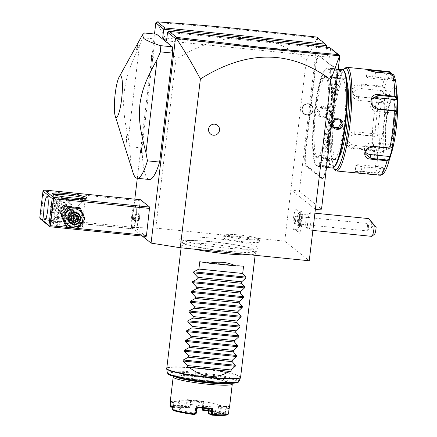 <?xml version="1.0" encoding="UTF-8"?>
<svg xmlns="http://www.w3.org/2000/svg" width="437" height="437" viewBox="0 0 437 437"><rect width="100%" height="100%" fill="white"/><g stroke="black" fill="none" stroke-linecap="round" stroke-linejoin="round"><path stroke-width="0.33" stroke-dasharray="2.19 1.64" d="M142.304 236.078L131.439 227.377L155.774 228.13L284.744 241.158L309.238 260.769M257.53 246.976A39.15 4.146 -173.2 0 1 257.934 247.435A39.15 4.146 -173.2 0 1 223.269 247.741A39.15 4.146 -173.2 0 1 180.716 239.219A39.15 4.146 -173.2 0 1 180.377 238.187A39.15 4.146 -173.2 0 1 217.702 238.76A39.15 4.146 -173.2 0 1 257.53 246.976M259.693 241.399A18.796 1.988 6.8 0 0 240.487 237.444A18.796 1.988 6.8 0 0 222.641 237.193A18.796 1.988 6.8 0 0 222.815 237.673A18.796 1.988 6.8 0 0 243.163 241.754A18.796 1.988 6.8 0 0 259.895 241.634A18.796 1.988 6.8 0 0 259.693 241.399M326.761 45.661L317.573 38.309L299.323 191.379L321.517 209.154M326.576 47.218L325.74 54.232L166.847 38.188M339.773 56.083L330.585 48.726L329.564 57.296L325.74 54.232M335.867 83.467L335.458 83.478L331.514 116.57A25.548 4.266 95.8 0 0 331 121.579L330.143 128.778L330.558 128.718A26.045 4.348 -84.2 0 0 329.886 133.651L325.936 166.743A13.148 2.196 95.8 0 1 322.976 178.045A13.148 2.196 95.8 0 1 322.364 178.099L321.594 177.482A26.045 4.348 -84.2 0 0 320.753 177.346L319.644 176.455A26.045 4.348 -84.2 0 0 318.923 175.341L309.729 167.983A26.045 4.348 -84.2 0 0 308.888 167.846L307.779 166.956A26.045 4.348 -84.2 0 0 307.058 165.842L306.288 165.224A13.148 2.196 95.8 0 1 305.807 150.623L309.751 117.531A26.045 4.348 -84.2 0 0 310.27 112.478L311.117 105.372A26.045 4.348 -84.2 0 0 311.794 100.439L315.738 67.347A13.148 2.196 95.8 0 1 319.316 55.991L320.081 56.608A26.045 4.348 -84.2 0 0 320.922 56.744L322.031 57.635A26.045 4.348 -84.2 0 0 322.511 58.498A26.045 4.348 -84.2 0 0 322.752 58.749L331.945 66.107A26.045 4.348 -84.2 0 0 332.786 66.244L333.895 67.134A26.045 4.348 -84.2 0 0 334.371 67.997A26.045 4.348 -84.2 0 0 334.616 68.248L335.387 68.866A13.148 2.196 95.8 0 1 335.512 68.991A13.148 2.196 95.8 0 1 335.867 83.467L331.923 116.559A26.045 4.348 -84.2 0 0 331.404 121.612L330.558 128.718M335.458 83.478A13.645 2.278 -84.2 0 0 335.086 68.456A13.645 2.278 -84.2 0 0 334.961 68.325L334.19 67.708A25.548 4.266 95.8 0 1 333.95 67.462A25.548 4.266 95.8 0 1 333.475 66.599L333.895 67.134M322.752 58.749L331.519 65.572A25.548 4.266 95.8 0 0 332.349 65.697L333.475 66.599M322.326 58.208A25.548 4.266 95.8 0 1 322.085 57.963A25.548 4.266 95.8 0 1 321.61 57.1L322.031 57.635M319.316 55.991L318.884 55.455L319.655 56.067A25.548 4.266 95.8 0 0 320.485 56.198L321.61 57.1M318.884 55.455A13.645 2.278 -84.2 0 0 315.175 67.238L311.226 100.33A25.548 4.266 95.8 0 1 310.56 105.213L311.117 105.372M305.807 150.623L305.244 150.508L309.188 117.422A25.548 4.266 95.8 0 0 309.702 112.413L310.56 105.213M305.244 150.508A13.645 2.278 -84.2 0 0 305.742 165.667L306.512 166.284A25.548 4.266 95.8 0 1 307.227 167.393L307.779 166.956M318.923 175.341L318.376 175.783L309.183 168.42A25.548 4.266 95.8 0 0 308.353 168.294L307.227 167.393M318.376 175.783A25.548 4.266 95.8 0 1 319.092 176.892L319.644 176.455M322.364 178.099L321.818 178.536L321.048 177.919A25.548 4.266 95.8 0 0 320.217 177.793L319.092 176.892M321.818 178.536A13.645 2.278 -84.2 0 0 322.457 178.482A13.645 2.278 -84.2 0 0 325.527 166.754L329.471 133.662A25.548 4.266 95.8 0 1 330.143 128.778M155.774 228.13L175.898 59.366C222.75 29.934 266.226 30.213 306.321 60.208L290.873 189.724L299.323 191.379M306.321 60.208L317.284 37.953L317.573 38.309M315.367 209.339L290.873 189.724L284.744 241.158M296.1 224.793A8.68 1.448 -84.2 0 0 296.647 230.55A8.68 1.448 -84.2 0 0 299.192 222.209A8.68 1.448 -84.2 0 0 298.367 213.524A8.68 1.448 -84.2 0 0 296.985 217.397L299.203 216.091A11.111 1.857 95.8 0 1 300.924 211.371A11.111 1.857 95.8 0 1 301.251 211.246A11.111 1.857 95.8 0 1 301.983 222.488A11.111 1.857 95.8 0 1 299.017 233.358A11.111 1.857 95.8 0 1 298.722 233.167A11.111 1.857 95.8 0 1 298.012 226.066L296.1 224.793A10.472 1.748 95.8 0 1 294.09 230.294A10.472 1.748 95.8 0 1 293.418 218.593A10.472 1.748 95.8 0 1 296.193 209.498A10.472 1.748 95.8 0 1 296.985 217.397M156.211 22.5L156.555 22.604C163.105 33.469 169.556 45.727 175.898 59.366M131.439 227.377L134.804 199.146M137.294 178.285L154.496 34.004M40.838 219.401L136.956 229.108L146.138 236.466M40.209 218.653L40.794 218.025L44.006 191.084L140.124 200.791L140.457 199.72M140.124 200.791L136.956 229.108M156.593 34.217A79.376 13.247 -84.2 0 0 155.015 38.991L142.02 147.974A79.376 13.247 -84.2 0 0 149.345 179.503M317.284 37.953L316.623 37.058M317.278 37.948L235.144 29.126C208.067 26.537 181.874 24.368 156.555 22.604M166.535 40.832L329.564 57.296M329.711 47.535L330.585 48.726L167.557 32.262M49.081 223.449A17.365 1.841 6.8 0 0 68.265 227.256A17.365 1.841 6.8 0 0 83.281 227.016A17.365 1.841 6.8 0 0 83.15 226.89A17.365 1.841 6.8 0 0 65.801 223.28A17.365 1.841 6.8 0 0 48.993 222.93A17.365 1.841 6.8 0 0 49.081 223.449M40.794 218.025L136.912 227.732M71.843 210.006A9.226 9.04 -51.3 0 1 61.704 218.2A9.226 9.04 -51.3 0 1 53.74 208.176A9.226 9.04 -51.3 0 1 63.878 199.982A9.226 9.04 -51.3 0 1 71.843 210.006M44.006 191.084L43.569 190.483M63.31 215.84A9.226 9.04 128.7 0 0 71.275 225.858A9.226 9.04 128.7 0 0 81.408 217.664A9.226 9.04 128.7 0 0 73.443 207.646A9.226 9.04 128.7 0 0 63.31 215.84M50.665 220.51C50.812 222.007 58.711 215.993 58.886 210.836C59.907 205.947 53.795 197.032 53.44 197.24L50.506 219.887L50.916 220.603L44.782 219.986M82.08 225.541A16.125 1.71 6.8 0 0 65.965 222.187A16.125 1.71 6.8 0 0 50.364 221.865A16.125 1.71 6.8 0 0 50.25 222.034A16.125 1.71 6.8 0 0 50.446 222.346A16.125 1.71 6.8 0 0 67.407 225.792A16.125 1.71 6.8 0 0 82.271 225.853A16.125 1.71 6.8 0 0 82.2 225.661A16.125 1.71 6.8 0 0 82.08 225.541M82.298 223.706C81.943 223.913 75.825 214.999 76.846 210.11C77.021 204.953 84.92 198.939 85.073 200.436L82.298 223.706M134.749 205.385A11.783 1.967 -84.2 0 0 131.679 216.282A11.783 1.967 -84.2 0 0 132.182 228.742A11.783 1.967 95.8 0 0 132.384 228.83A11.783 1.967 95.8 0 0 132.733 228.693A11.783 1.967 95.8 0 0 135.525 217.304A11.783 1.967 95.8 0 0 135.066 205.587A11.783 1.967 95.8 0 0 134.957 205.472A11.783 1.967 -84.2 0 0 134.749 205.385L85.073 200.436M85.024 198.425A16.125 1.71 -173.2 0 1 85.291 198.6A16.125 1.71 -173.2 0 1 85.483 198.911A16.125 1.71 -173.2 0 1 85.373 199.081A16.125 1.71 -173.2 0 1 69.767 198.759A16.125 1.71 -173.2 0 1 53.658 195.405A16.125 1.71 -173.2 0 1 53.532 195.284A16.125 1.71 -173.2 0 1 53.461 195.093A16.125 1.71 -173.2 0 1 54.024 194.727M60.109 210.519L63.223 206.188L68.38 206.892L70.33 211.552L67.008 215.72L61.868 215.026L60.109 210.519M75.038 215.321L73.279 210.82L68.139 210.121L64.818 214.288L66.768 218.948L71.925 219.658L75.038 215.321M135.53 206.204A11.111 1.857 -84.2 0 0 135.339 206.117A11.111 1.857 -84.2 0 0 132.444 216.391A11.111 1.857 -84.2 0 0 132.914 228.147A11.111 1.857 -84.2 0 0 133.105 228.229A11.111 1.857 -84.2 0 0 133.438 228.103A11.111 1.857 -84.2 0 0 136.071 217.358A11.111 1.857 -84.2 0 0 135.639 206.308A11.111 1.857 -84.2 0 0 135.53 206.204M132.864 228.141A11.111 1.857 95.8 0 1 132.395 216.386A11.111 1.857 95.8 0 1 135.29 206.111A11.111 1.857 95.8 0 1 135.481 206.198A11.111 1.857 -84.2 0 1 135.956 217.948A11.111 1.857 -84.2 0 1 133.061 228.223A11.111 1.857 -84.2 0 1 132.864 228.141M134.727 217.61L134.815 214.327L134.263 213.884L133.624 216.725L133.536 220.008L134.088 220.45L134.727 217.61L139.594 218.101L139.682 214.818L139.13 214.376L138.491 217.216L138.403 220.499L138.955 220.942L139.594 218.101M134.815 214.327L139.682 214.818M134.263 213.884L139.13 214.376M134.088 220.45L138.955 220.942M133.536 220.008L138.403 220.499M133.624 216.725L138.491 217.216M64.993 214.43A5.211 5.107 128.7 0 0 72.023 219.702A5.211 5.107 128.7 0 0 73.356 210.88A5.211 5.107 128.7 0 0 64.993 214.43M74.929 215.403A4.96 4.862 -51.3 0 1 69.478 219.811A4.96 4.862 -51.3 0 1 65.195 214.42A4.96 4.862 -51.3 0 1 70.647 210.017A4.96 4.862 -51.3 0 1 74.929 215.403M59.94 210.383A5.211 5.107 128.7 0 0 66.976 215.654A5.211 5.107 128.7 0 0 68.303 206.832A5.211 5.107 128.7 0 0 59.94 210.383M60.219 210.437A4.96 4.862 128.7 0 0 64.501 215.829A4.96 4.862 128.7 0 0 69.953 211.421A4.96 4.862 128.7 0 0 65.67 206.029A4.96 4.862 128.7 0 0 60.219 210.437M65.708 226.093L76.95 227.229L83.735 217.997L79.288 207.635M83.735 217.997L84.991 219.003M76.95 227.229L78.201 228.229M70.013 222.821A6.2 6.08 128.7 0 0 79.971 218.593A6.2 6.08 128.7 0 0 77.764 213.136M71.242 219.958L70.291 219.259L70.723 215.638L74.055 214.146L77.89 217.02M73.755 215.457L74.055 214.146L74.989 214.895M71.226 220.008L70.291 219.259L71.406 218.604M71.728 216.37L70.723 215.638L71.668 216.397M51.413 207.843L58.203 198.617L69.439 199.753L73.891 210.115L67.101 219.347L55.865 218.21L51.413 207.843L50.162 206.843L56.947 197.611L68.188 198.748L72.64 209.11L65.85 218.342L54.614 217.205L50.162 206.843M67.101 219.347L65.85 218.342M73.891 210.115L72.64 209.11M69.439 199.753L68.188 198.748M58.203 198.617L56.947 197.611M55.865 218.21L54.614 217.205M70.308 208.777A9.226 9.04 -51.3 0 1 60.175 216.976A9.226 9.04 -51.3 0 1 52.211 206.952A9.226 9.04 -51.3 0 1 62.349 198.759A9.226 9.04 -51.3 0 1 70.308 208.777M67.342 208.482A6.2 6.08 -51.3 0 1 57.384 212.704A6.2 6.08 -51.3 0 1 58.968 202.205A6.2 6.08 -51.3 0 1 67.342 208.482M54.505 206.717A6.2 6.08 -51.3 0 1 64.468 202.489A6.2 6.08 -51.3 0 1 66.675 207.941A6.2 6.08 128.7 0 1 56.717 212.169A6.2 6.08 128.7 0 1 54.505 206.717M55.018 206.701A5.583 5.473 128.7 0 0 59.836 212.764A5.583 5.473 128.7 0 0 65.971 207.804A5.583 5.473 -51.3 0 0 61.153 201.741A5.583 5.473 -51.3 0 0 55.018 206.701M59.978 211.595L56.499 209.044L57.263 208.826L57.695 205.204L61.027 203.713L63.922 205.838L63.491 209.454L60.164 210.951L57.263 208.826L58.197 209.574L61.737 208.247L61.961 204.461L58.629 205.953L57.018 204.702L61.011 202.91L61.027 203.713L64.856 206.586L63.922 205.838L63.485 209.449L63.971 209.804L59.978 211.595L60.164 210.951L57.263 208.826M63.485 209.449L60.142 210.951L61.098 211.699L61.737 208.247L58.629 205.953L58.197 209.574L61.098 211.699L64.425 210.202L61.737 208.247L64.856 206.586L64.425 210.202L63.491 209.454M61.011 202.91L64.49 205.456L63.922 205.838M142.02 147.974L129.855 146.745L128.358 138.627L139.474 45.388L142.85 37.762L155.015 38.991M132.935 172.407A79.376 13.247 95.8 0 1 129.855 146.745M144.428 32.988A79.376 13.247 -84.2 0 0 142.85 37.762M139.474 45.388C129.035 68.298 126.211 77.972 124.239 91.704C122.934 105.464 123.442 115.237 128.358 138.627M138.179 44.29A66.074 11.029 -84.2 0 0 136.546 49.485L138.201 45.459A8.68 1.448 95.8 0 1 138.36 44.956L138.31 44.164L138.076 44.361A7.691 1.284 95.8 0 1 138.179 44.29M138.36 44.956L138.201 45.459M126.277 135.628A66.074 11.029 -84.2 0 0 126.495 142.304L126.932 140.769L126.277 135.628A7.691 1.284 -84.2 0 0 126.495 142.304M136.546 49.485A7.691 1.284 95.8 0 1 138.076 44.361M126.91 140.119A8.68 1.448 -84.2 0 0 126.932 140.769M299.727 226.59A6.2 1.032 -84.2 0 1 299.394 219.658A6.2 1.032 95.8 0 1 300.973 214.25A6.2 1.032 95.8 0 1 301.213 214.48A6.2 1.032 95.8 0 1 301.306 221.188A6.2 1.032 -84.2 0 1 300.006 226.415A6.2 1.032 -84.2 0 1 299.727 226.59L306.288 227.256A6.2 1.032 -84.2 0 0 307.867 221.849A6.2 1.032 95.8 0 0 307.533 214.917L300.973 214.25M299.203 216.091L299.247 216.129A9.182 1.535 95.8 0 1 298.886 221.264A9.182 1.535 95.8 0 1 298.067 226.033L298.012 226.066M299.247 216.129A11.111 1.857 95.8 0 1 301.301 211.251A11.111 1.857 95.8 0 1 302.033 222.493A11.111 1.857 95.8 0 1 299.066 233.363A11.111 1.857 95.8 0 1 298.067 226.033M300.738 222.75L300.093 225.59L299.542 225.148L299.635 221.865L300.274 219.024L300.825 219.467L300.738 222.75L298.302 222.504L297.663 225.345L297.111 224.902L297.198 221.619L297.843 218.779L298.395 219.221L298.302 222.504M299.542 225.148L297.111 224.902M300.093 225.59L297.663 225.345M300.825 219.467L298.395 219.221M300.274 219.024L297.843 218.779M299.635 221.865L297.198 221.619M306.124 227.147L308.238 229.818A8.68 1.448 -84.2 0 1 308.003 220.259A8.68 1.448 95.8 0 1 309.959 212.792L307.348 214.988A6.2 1.032 95.8 0 0 305.955 220.319A6.2 1.032 -84.2 0 0 306.124 227.147A6.2 1.032 -84.2 0 0 306.288 227.256M309.959 212.792A8.68 1.448 95.8 0 1 310.215 212.693A8.68 1.448 95.8 0 1 310.685 222.406A8.68 1.448 -84.2 0 1 308.473 229.966A8.68 1.448 -84.2 0 1 308.238 229.818M374.602 234.063A6.2 1.032 95.8 0 1 374.252 225.989L371.838 223.078A8.68 1.448 -84.2 0 0 371.27 226.65A8.68 1.448 -84.2 0 0 371.74 236.357M374.252 225.989L376.126 227.491M371.838 223.078L368.664 218.598M370.27 220.548L374.11 225.339L370.27 220.548M368.467 225.306L368.315 230.015L367.681 229.365L367.566 224.585L366.73 223.411L368.467 225.306A3.72 0.623 95.8 0 1 368.315 227.688A3.72 0.623 -84.2 0 1 367.561 230.796A3.72 0.623 -84.2 0 1 367.37 230.933L294.658 223.586A3.72 0.623 -84.2 0 0 295.609 220.346A3.72 0.623 -84.2 0 0 295.407 216.184A3.72 0.623 -84.2 0 0 294.462 219.423A3.72 0.623 -84.2 0 0 294.658 223.586M370.21 220.521L366.73 223.411M367.681 229.365L368.315 230.015M367.37 230.933A3.72 0.623 -84.2 0 1 367.167 226.77A3.72 0.623 95.8 0 1 367.566 224.585M331 121.579L331.404 121.612M332.349 65.697L332.786 66.244M320.485 56.198L320.922 56.744M309.702 112.413L310.27 112.478M308.353 168.294L308.888 167.846M320.217 177.793L320.753 177.346M325.658 76.633A40.931 6.828 95.8 0 1 327.4 119.918A40.931 6.828 95.8 0 1 316.727 157.768A40.931 6.828 95.8 0 1 316.017 157.457A40.931 6.828 95.8 0 1 314.274 114.172A40.931 6.828 95.8 0 1 324.948 76.322A40.931 6.828 95.8 0 1 325.658 76.633M317.235 157.577A40.931 6.828 95.8 0 1 315.487 114.292A40.931 6.828 95.8 0 1 326.166 76.448A40.931 6.828 95.8 0 1 326.871 76.754A40.931 6.828 95.8 0 1 328.619 120.044A40.931 6.828 95.8 0 1 317.939 157.888A40.931 6.828 95.8 0 1 317.235 157.577M327.81 68.92A48.868 8.156 95.8 0 1 329.591 123.207A48.868 8.156 95.8 0 1 316.301 165.415A48.868 8.156 95.8 0 1 315.842 164.946A48.868 8.156 95.8 0 1 313.941 116.346A48.868 8.156 95.8 0 1 325.521 69.112A48.868 8.156 95.8 0 1 327.81 68.92M328.624 68.259A49.61 8.281 95.8 0 1 330.743 120.727A49.61 8.281 95.8 0 1 317.797 166.601A49.61 8.281 95.8 0 1 316.945 166.224A49.61 8.281 95.8 0 1 316.475 165.749A49.61 8.281 95.8 0 1 314.547 116.411A49.61 8.281 95.8 0 1 326.302 68.456A49.61 8.281 95.8 0 1 327.766 67.882A49.61 8.281 95.8 0 1 328.624 68.259M319.256 165.863L318.77 166.41L323.609 167.185L329.476 167.491C328.728 166.311 317.399 165.17 318.77 166.41L319.31 165.967C319.993 166.399 330.41 167.447 329.045 166.95C328.444 165.874 318.027 164.82 319.31 165.967L320.277 157.888C319.026 156.741 329.361 157.784 330.011 158.871L320.277 157.888M338.107 70.067L330.448 68.44L336.315 68.746M332.158 168.048A49.61 8.281 95.8 0 1 331.301 167.677A49.61 8.281 95.8 0 1 329.181 115.204A49.61 8.281 95.8 0 1 342.127 69.33M330.072 158.959L329.045 166.95L329.476 167.491M316.956 111.298C315.88 118.356 327.182 119.465 327.663 112.38C328.837 105.404 317.541 104.29 316.956 111.298L317.519 111.408L319.316 115.8L324.249 116.455L327.253 112.391L325.521 108.054L320.578 107.404L317.519 111.408M334.403 166.819A48.868 8.156 95.8 0 1 332.12 167.016A48.868 8.156 95.8 0 1 330.334 112.73A48.868 8.156 95.8 0 1 343.624 70.515A48.868 8.156 95.8 0 1 344.083 70.985M342.69 78.354A40.931 6.828 95.8 0 1 344.438 121.639A40.931 6.828 95.8 0 1 333.759 159.489A40.931 6.828 95.8 0 1 333.054 159.177A40.931 6.828 95.8 0 1 331.306 115.887A40.931 6.828 95.8 0 1 341.985 78.043A40.931 6.828 95.8 0 1 342.69 78.354M339.019 157.517A40.931 6.828 95.8 0 1 336.435 159.756A40.931 6.828 95.8 0 1 335.731 159.445A40.931 6.828 95.8 0 1 333.983 116.16A40.931 6.828 95.8 0 1 344.662 78.316A40.931 6.828 95.8 0 1 345.367 78.622A40.931 6.828 95.8 0 1 346.743 81.025M333.409 167.644A50.85 8.489 95.8 0 1 332.104 118.181A50.85 8.489 95.8 0 1 343.274 69.98M380.49 175.275L382.386 173.702L384.26 168.928L381.807 166.961L379.933 171.736L377.355 173.32L361.235 171.692C356.576 171.473 354.369 171.746 354.609 172.506L357.723 173.123M363.71 173.675L363.677 173.118L379.797 174.745L381.851 173.467L383.675 168.813L364.42 166.868A7.44 0.787 6.8 0 1 355.882 165.066A7.44 0.787 6.8 0 1 362.126 165.028L361.383 171.277C357.007 171.085 354.931 171.353 355.155 172.069L363.677 173.118L364.42 166.868M388.22 163.465A50.25 8.385 -84.2 0 1 382.386 173.702L381.851 173.467M392.136 147.22L391.563 147.504L392.459 144.723L373.203 142.779A7.44 5.921 -7.1 0 0 364.485 149.601L364.999 153.742M390.973 148.067L391.563 147.504M396.354 111.834L395.72 111.102M391.596 73.624L392.317 78.791L394.775 80.758L393.852 74.989M396.141 85.035A50.25 8.385 -84.2 0 0 394.07 75.721L393.508 75.732L391.803 74.072L375.683 72.444C371.221 71.744 368.429 70.991 367.304 70.182L367.468 69.969M383.528 103.35L386.379 90.721L384.718 87.608L382.238 86.215L361.252 84.095C351.293 82.222 348.196 95.84 358.384 96.812L379.371 98.931L381.867 100.237L383.118 102.892L358.996 100.455A7.44 5.921 172.9 0 1 352.943 95.468L352.424 91.328L358.52 96.653L379.507 98.773L381.61 99.898L383.118 102.892M335.141 170.091A52.09 8.691 95.8 0 1 333.114 118.285A52.09 8.691 95.8 0 1 345.459 67.932M355.068 171.905L354.636 172.167L354.609 172.506L355.155 172.069L355.882 165.066M381.807 166.961L381.381 166.972L379.556 171.626L379.933 171.736A50.25 8.385 -84.2 0 1 377.251 150.208L379.496 148.422L379.895 133.826L377.65 135.617L374.941 136.044L353.954 133.924C343.848 132.64 343.362 148.378 353.56 148.624L374.547 150.743L377.251 150.208L376.82 149.64L379.01 147.897L354.882 145.461A7.44 6.713 26.5 0 1 348.409 135.317L347.087 137.972L347.59 144.418L353.664 147.908L374.651 150.028L376.82 149.64M381.867 100.237A50.25 8.385 -84.2 0 0 377.65 135.617L375.022 136.382L354.036 134.263L347.087 137.972M379.556 171.626L377.502 172.905L361.383 171.277L361.235 171.692M384.26 168.928L383.675 168.813M391.437 153.163A37.205 6.211 95.8 0 1 386.051 160.811A37.205 6.211 95.8 0 1 384.691 119.476A37.205 6.211 95.8 0 1 394.813 87.334A37.205 6.211 95.8 0 1 397.233 95.769M365.223 151.623A7.44 5.921 -7.1 0 1 364.485 149.601M393.054 144.363L392.459 144.723M396.687 113.888L396.195 113.363L395.873 111.364M396.195 113.363L376.94 111.419A7.44 6.713 -153.5 0 1 370.461 101.28A7.44 6.713 -153.5 0 1 371.297 100.024M394.775 80.758L394.19 80.643L393.508 75.732M394.19 80.643L374.935 78.698A7.44 0.787 -173.2 0 1 366.397 76.896A7.44 0.787 -173.2 0 1 372.641 76.857L391.896 78.802L391.137 73.58M386.379 90.721L385.784 91.082L384.167 88.05L384.718 87.608A50.25 8.385 -84.2 0 1 391.618 73.755L391.208 73.891M392.317 78.791L391.896 78.802M384.167 88.05L382.173 86.963L361.186 84.844L354.8 86.368L352.424 91.328M385.784 91.082L361.661 88.645A7.44 5.921 172.9 0 0 352.943 95.468M379.895 133.826L377.191 135.994M379.376 134.246L355.254 131.81A7.44 6.713 26.5 0 0 348.409 135.317M379.496 148.422L379.01 147.897M381.381 166.972L362.126 165.028M386.002 120.907A25.177 4.201 95.8 0 1 392.415 98.97A25.177 4.201 95.8 0 1 392.814 99.128A25.177 4.201 95.8 0 1 392.852 99.161A25.177 4.201 95.8 0 1 393.77 127.129A25.177 4.201 95.8 0 1 387.777 148.99A25.177 4.201 95.8 0 1 387.357 149.066A25.177 4.201 95.8 0 1 386.92 148.875A25.177 4.201 95.8 0 1 386.002 120.907M373.591 118.93A31.874 5.32 95.8 0 1 382.211 91.36A31.874 5.32 95.8 0 1 383.424 126.806A31.874 5.32 95.8 0 1 375.836 154.485A31.874 5.32 95.8 0 1 373.591 118.93M340.57 69.936L340.614 69.964C341.898 71.111 331.486 70.062 330.88 68.98L338.172 69.483M340.674 69.915L341.155 69.734M329.913 77.065C330.563 78.147 340.898 79.19 339.647 78.048L329.913 77.065M340.669 70.067L339.647 78.048M318.781 112.418L321.856 108.409L326.783 109.064L328.515 113.401L325.51 117.471L320.578 116.81L318.781 112.418M339.937 119.683L339.347 119.126L334.414 118.465L331.41 122.529L333.141 126.867L333.819 127.32M254.531 249.937A36.489 3.862 6.8 0 0 253.782 249.467A36.489 3.862 6.8 0 0 219.194 242.486A36.489 3.862 6.8 0 0 183.939 241.137A36.489 3.862 6.8 0 0 182.535 241.896A36.489 3.862 6.8 0 0 182.945 242.71A36.489 3.862 6.8 0 0 221.849 250.565A36.489 3.862 6.8 0 0 254.968 250.532A36.489 3.862 6.8 0 0 254.531 249.937M194.503 249.183A37.205 3.938 -173.2 0 1 181.923 245.294A37.205 3.938 -173.2 0 1 181.475 244.573A37.205 3.938 -173.2 0 1 181.502 244.463A37.205 3.938 -173.2 0 1 216.299 244.764A37.205 3.938 -173.2 0 1 254.918 252.662A37.205 3.938 -173.2 0 1 255.366 253.269A37.205 3.938 -173.2 0 1 255.366 253.384A37.205 3.938 -173.2 0 1 249.827 254.771M243.567 266.133L199.769 261.708M199.693 375.11A21.828 2.311 -173.2 0 1 224.733 380.387A21.828 2.311 -173.2 0 1 206.428 380.501A21.828 2.311 -173.2 0 1 181.382 375.219A21.828 2.311 -173.2 0 1 199.693 375.11M230.031 383.342A28.525 3.021 6.8 0 0 231.086 382.315A28.525 3.021 6.8 0 0 230.867 382.102A28.525 3.021 6.8 0 0 202.364 376.17A28.525 3.021 6.8 0 0 174.756 375.596A28.525 3.021 6.8 0 0 174.904 376.448A28.525 3.021 6.8 0 0 175.543 376.847M231.086 382.315L232.167 383.67A29.765 3.152 6.8 0 0 231.938 383.446A29.765 3.152 6.8 0 0 202.194 377.262A29.765 3.152 6.8 0 0 173.391 376.661L174.756 375.596M229.491 407.535A29.765 3.152 6.8 0 0 229.135 406.962A29.765 3.152 6.8 0 0 226.661 405.804L226.18 406.596A29.022 3.075 -173.2 0 1 228.507 408.453L229.245 407.874L228.502 408.453L227.781 413.943L228.032 414.374M171.157 401.652A29.022 3.075 -173.2 0 1 171.189 401.04L170.621 400.145A29.765 3.152 6.8 0 0 170.381 400.489M170.621 400.145L170.545 400.887M201.921 409.393L202.675 408.721L202.894 402.029L203.746 401.313A29.765 3.152 6.8 0 0 187.309 399.653L186.08 405.744A29.765 3.152 6.8 0 0 169.971 406.219M203.746 401.313L203.527 408.748A29.765 3.152 6.8 0 1 225.497 413.052L226.661 405.804M173.205 402.215L173.511 402.898A29.022 3.075 -173.2 0 1 173.161 402.767M172.773 410.021L173.511 402.898L180.033 403.356L179.52 410.059L179.973 410.48L180.476 410.201A21.085 2.234 6.8 0 0 195.579 413.167L197.076 405.902L197.557 406.792A21.828 2.311 -173.2 0 0 208.64 407.912L208.602 408.726M195.579 413.167L195.814 413.588L194.552 414.631M195.814 413.588L196.197 413.326M197.404 407.541L197.562 406.776M202.631 410.228L203.391 409.556A29.022 3.075 -173.2 0 1 224.716 413.735L218.178 413.276L217.642 412.512L218.795 405.257L220.619 406.099L219.866 412.932A21.085 2.234 -173.2 0 1 208.76 413.26L209.023 407.109A21.085 2.234 -173.2 0 1 197.076 405.902M179.252 401.92L179.192 401.259L179.252 401.92L181.071 402.761L180.476 410.201M179.312 401.434A21.085 2.234 6.8 0 0 201.495 405.94A21.085 2.234 6.8 0 0 220.931 406.017A21.085 2.234 6.8 0 0 220.674 405.607A21.085 2.234 6.8 0 0 198.491 401.1A21.085 2.234 6.8 0 0 179.055 401.024A21.085 2.234 6.8 0 0 179.312 401.434M171.129 401.625L171.195 401.04L178.291 401.958L179.192 401.259L178.542 407.333A21.085 2.234 -173.2 0 1 189.647 407.005L190.843 400.915A21.085 2.234 -173.2 0 1 202.795 402.122L202.588 408.147M217.642 412.512A21.085 2.234 6.8 0 0 208.536 410.469M218.795 405.257L219.647 406.12L218.598 412.665L218.063 412.932M219.866 412.932L220.259 413.331L220.669 413.025L221.401 407.53C221.794 407.164 221.215 406.7 219.658 406.137L219.647 406.12M228.502 408.453L221.401 407.53L220.778 406.257M221.39 407.519L220.674 406.765M227.622 414.686L220.51 413.768L220.259 413.331M220.51 413.768A21.828 2.311 -173.2 0 1 209.012 414.107M208.558 413.675L208.76 413.26M209.023 407.109L208.64 407.896M208.64 407.912L211.541 408.956M196.803 407.464L197.557 406.792M227.781 413.943L220.669 413.025M219.658 406.137L226.18 406.596L225.137 413.123L218.598 412.665M225.497 413.052L225.252 413.468L225.137 413.123M203.391 409.556L203.085 409.119L203.527 408.748M225.252 413.468L224.716 413.735M202.675 408.721L203.085 409.119M201.965 408.082L202.134 402.69A21.828 2.311 -173.2 0 0 191.051 401.581L188.15 400.538L187.309 399.653M202.888 402.024A29.022 3.075 6.8 0 0 188.156 400.538L187.074 405.962L186.544 406.241L186.08 405.744M190.843 400.915L191.062 401.57L189.975 407.005L187.074 405.962M189.975 407.005L189.226 407.628L186.32 406.585L186.544 406.241M186.32 406.585A29.022 3.075 6.8 0 0 170.61 407.049M172.801 407.333L177.722 407.972L178.061 407.699L177.728 407.371L178.291 401.958C177.903 402.324 178.482 402.788 180.033 403.356L181.071 402.761M172.85 406.738L177.728 407.371M172.981 409.6L179.52 410.059M173.221 410.447L179.76 410.906L179.973 410.48M179.76 410.906A21.828 2.311 6.8 0 0 195.306 413.954M178.307 401.947L179.192 401.259M178.542 407.333L178.061 407.699M177.722 407.972A21.828 2.311 -173.2 0 1 189.226 407.628M189.762 407.35L189.647 407.005M218.178 413.276A21.828 2.311 6.8 0 0 208.509 411.124M258.578 238.81A17.365 1.841 -173.2 0 1 258.764 239.028A17.365 1.841 -173.2 0 1 243.311 239.137A17.365 1.841 -173.2 0 1 224.514 235.368A17.365 1.841 -173.2 0 1 224.35 234.92A17.365 1.841 -173.2 0 1 240.842 235.155A17.365 1.841 -173.2 0 1 258.578 238.81M235.499 28.35L235.144 29.126M64.49 205.456L63.971 209.804M56.499 209.044L57.018 204.702M331.923 116.559L331.514 116.57M335.387 68.866L334.961 68.325M334.616 68.248L334.19 67.708M331.945 66.107L331.519 65.572M320.081 56.608L319.655 56.067M315.738 67.347L315.175 67.238M311.794 100.439L311.226 100.33M309.751 117.531L309.188 117.422M306.288 165.224L305.742 165.667M307.058 165.842L306.512 166.284M309.729 167.983L309.183 168.42M321.594 177.482L321.048 177.919M325.936 166.743L325.527 166.754M329.886 133.651L329.471 133.662M379.829 175.303L379.797 174.745M391.945 73.662L391.803 74.072M375.825 72.034L374.935 78.698M366.878 69.641L367.304 70.182M389.476 71.679A52.09 8.691 -84.2 0 0 382.238 86.215L382.173 86.963M374.651 150.028L374.547 150.743A52.09 8.691 -84.2 0 0 377.355 173.32L377.502 172.905M379.507 98.773L379.371 98.931A52.09 8.691 -84.2 0 0 374.941 136.044L375.022 136.382M358.384 96.812L358.996 100.455M353.954 133.924L355.254 131.81M353.56 148.624L354.882 145.461M373.673 146.581L373.203 142.779M376.94 111.419L378.158 108.971M373.258 71.663L372.641 76.857M361.252 84.095L361.661 88.645M393.453 98.724A25.674 4.283 95.8 0 1 394.392 127.243A25.674 4.283 95.8 0 1 387.406 149.421A25.674 4.283 95.8 0 1 386.472 120.902A25.674 4.283 95.8 0 1 393.453 98.724M386.98 148.886A25.177 4.201 95.8 0 1 385.904 122.256A25.177 4.201 95.8 0 1 392.475 98.975A25.177 4.201 95.8 0 1 392.907 99.166A25.177 4.201 95.8 0 1 393.983 125.79A25.177 4.201 95.8 0 1 387.411 149.072A25.177 4.201 95.8 0 1 386.98 148.886M330.448 68.44L330.88 68.98M327.663 112.38L327.253 112.391M240.607 377.147A37.205 3.938 6.8 0 0 240.164 376.432A37.205 3.938 6.8 0 0 201.015 368.473A37.205 3.938 6.8 0 0 166.715 368.336M240.503 377.573A37.167 3.938 6.8 0 0 240.082 376.743A37.167 3.938 6.8 0 0 200.457 368.741A37.167 3.938 6.8 0 0 166.721 368.773M167.3 372.728A36.124 3.824 -173.2 0 1 200.086 372.695A36.124 3.824 -173.2 0 1 238.607 380.474A36.124 3.824 -173.2 0 1 239.012 381.283M168.797 374.345A34.927 3.698 -173.2 0 1 197.671 373.488A34.927 3.698 -173.2 0 1 237.324 381.266A34.927 3.698 -173.2 0 1 237.728 382.004M187.244 379.261A23.314 2.469 -173.2 0 1 180.716 375.94A23.314 2.469 -173.2 0 1 199.288 376.394C191.712 375.662 186.14 375.438 182.584 375.722L180.913 376.022L181.382 375.219M218.085 382.943A23.314 2.469 6.8 0 0 223.87 380.698A23.314 2.469 6.8 0 0 199.288 376.394C207.979 377.311 215.13 378.453 220.756 379.819C226.574 381.501 224.656 381.304 225.006 381.277L224.733 380.387M53.281 197.158L47.152 196.541M53.21 197.24L53.461 195.093M50.506 219.887L50.25 222.034M53.532 195.284L52.451 193.93M85.373 199.081L86.739 198.016M85.226 201.058L85.483 198.911M82.527 223.706L82.271 225.853M82.2 225.661L83.281 227.016M50.364 221.865L48.993 222.93M132.384 228.83L82.451 223.788M135.066 205.587L135.639 206.308M132.733 228.693L133.438 228.103M65.135 203.025L64.468 202.489M57.384 212.704L56.717 212.169M296.647 230.55L298.722 233.167M298.367 213.524L300.924 211.371M296.193 209.498L301.213 214.48M294.09 230.294L300.006 226.415M312.854 230.408L308.473 229.966M314.913 213.169L310.215 212.693M368.331 230.015L374.11 225.339M368.183 229.922L367.561 230.796M366.681 223.383L295.407 216.184M335.086 68.456L335.512 68.991M334.371 67.997L333.95 67.462M322.511 58.498L322.085 57.963M322.457 178.482L322.976 178.045M326.166 76.448L324.948 76.322M323.609 167.185L317.797 166.601M329.52 167.535L329.088 166.989M333.578 68.467L327.766 67.882M341.985 78.043L344.662 78.316M333.759 159.489L336.435 159.756M366.807 69.576L367.238 70.117M370.461 101.28L371.783 98.631M366.397 76.896L367.217 70.057M392.415 98.97L392.475 98.975C392.164 96.724 387.155 108.873 386.15 123.884C385.002 137.928 385.363 146.297 387.231 148.984L387.357 149.066M392.814 99.128L382.211 91.36M387.777 148.99L375.836 154.485M330.405 68.396L330.836 68.942M336.332 77.475L331.82 77.016M330.82 68.893L329.853 76.978M316.475 165.749L315.842 164.946M326.302 68.456L325.521 69.112M325.521 108.054L326.783 109.064M319.316 115.8L320.578 116.81M328.105 158.915L323.593 158.462M334.403 127.877L333.141 126.867M340.609 120.137L339.347 119.126M317.939 157.888L316.727 157.768M180.377 238.187C179.307 239.558 179.514 240.934 181 242.327C182.142 243.879 189.904 245.922 204.281 248.456C219.789 251.013 239.307 252.733 249.106 252.373C260.179 251.701 257.726 250.122 257.934 247.435M253.782 249.467C248.74 245.261 189.221 238.269 183.939 241.137M254.968 250.532L255.366 253.269M182.535 241.896L181.502 244.463M181.087 247.828L181.475 244.573M255.137 255.306L255.366 253.384M220.871 406.508L220.931 406.017M179.001 401.516L179.055 401.024M228.922 408.131L229.283 407.847M259.895 241.634L258.764 239.028M222.641 237.193L224.35 234.92"/><path stroke-width="0.66" d="M151.071 243.098L175.456 38.587L176.324 38.434C184.441 50.55 192.46 64.064 200.392 78.982C247.244 49.545 290.72 49.829 330.814 79.818L309.238 260.769L180.268 247.746L151.071 243.098L142.304 236.078M200.392 78.982L180.268 247.746M208.569 129.15A5.583 5.473 -51.3 0 1 214.704 124.19A5.583 5.473 -51.3 0 1 219.521 130.253A5.583 5.473 -51.3 0 1 213.387 135.213A5.583 5.473 -51.3 0 1 208.569 129.15M302.109 108.851A5.583 5.473 -51.3 0 1 308.238 103.891A5.583 5.473 -51.3 0 1 313.056 109.955A5.583 5.473 -51.3 0 1 306.927 114.915A5.583 5.473 -51.3 0 1 302.109 108.851M315.367 209.339L321.517 209.154L339.773 56.083L338.582 54.636L329.711 47.535L169.108 31.311L167.557 32.262L166.535 40.832L162.706 37.768L163.728 29.197L164.902 27.941L325.499 44.159L326.761 45.661L326.576 47.218M330.814 79.818L339.565 55.799M154.496 34.004L155.823 22.866L157.293 21.85L164.902 27.941M134.804 199.146L137.294 178.285M155.823 22.866L163.728 29.197L326.761 45.661M167.557 32.262L175.456 38.587M48.955 225.41L52.167 198.469L42.979 191.111L44.345 190.013L53.527 197.366L52.943 197.994L53.576 198.742L50.364 225.683L146.477 235.39L146.138 236.466L50.026 226.754L40.838 219.401L39.767 218.052L48.955 225.41L50.026 226.754M146.477 235.39L149.645 207.072L140.457 199.72L44.345 190.013M115.177 115.81L132.935 172.407A79.376 13.247 95.8 0 0 135.809 177.673A79.376 13.247 -84.2 0 0 137.174 178.274L149.345 179.503A79.376 13.247 -84.2 0 0 159.625 162.067L172.62 53.09A79.376 13.247 -84.2 0 0 172.353 46.835L156.593 34.217L144.428 32.988L142.451 34.894L119.082 77.13A20.861 3.48 -84.2 0 0 114.92 96.249A20.861 3.48 -84.2 0 0 115.177 115.81A20.861 3.48 -84.2 0 0 115.931 117.198A20.861 3.48 -84.2 0 0 121.606 99.177A20.861 3.48 -84.2 0 0 120.841 76A20.861 3.48 -84.2 0 0 119.082 77.13M325.499 44.159L316.623 37.058L235.499 28.35C208.558 25.778 182.491 23.609 157.293 21.85M166.847 38.188L162.706 37.768M175.909 38.276L176.717 37.402L258.923 47.103L338.582 54.636M169.108 31.311L176.717 37.402M176.324 38.434L258.939 48.174L339.56 55.794M53.527 197.366L149.645 207.072M52.587 194.055A17.365 1.841 -173.2 0 1 52.451 193.93A17.365 1.841 -173.2 0 1 67.467 193.689A17.365 1.841 -173.2 0 1 86.652 197.497A17.365 1.841 -173.2 0 1 86.739 198.016A17.365 1.841 -173.2 0 1 69.936 197.666A17.365 1.841 -173.2 0 1 52.587 194.055M53.576 198.742L149.689 208.449M50.364 225.683L49.583 226.158M42.979 191.111L39.767 218.052M44.579 219.893A11.783 1.967 95.8 0 1 44.077 207.433A11.783 1.967 95.8 0 1 47.152 196.541A11.783 1.967 95.8 0 1 47.354 196.628A11.783 1.967 95.8 0 1 47.857 209.088A11.783 1.967 95.8 0 1 44.782 219.986A11.783 1.967 95.8 0 1 44.579 219.893M52.167 198.469L52.943 197.994M54.024 194.727A16.125 1.71 -173.2 0 1 69.674 195.306A16.125 1.71 -173.2 0 1 85.024 198.425M80.539 208.64L79.288 207.635L68.046 206.499L61.262 215.731L65.708 226.093L66.965 227.098L78.201 228.229L84.991 219.003L80.539 208.64L69.297 207.504L62.513 216.73L66.965 227.098M61.262 215.731L62.513 216.73M68.046 206.499L69.297 207.504M64.84 217.063A9.226 9.04 128.7 0 0 72.804 227.087A9.226 9.04 128.7 0 0 82.937 218.893A9.226 9.04 128.7 0 0 74.978 208.87A9.226 9.04 128.7 0 0 64.84 217.063M78.436 213.677L77.764 213.136A6.2 6.08 128.7 0 0 67.806 217.364A6.2 6.08 128.7 0 0 70.013 222.821L70.685 223.356A6.2 6.08 -51.3 0 1 68.478 217.899A6.2 6.08 128.7 0 1 78.436 213.677A6.2 6.08 128.7 0 1 80.643 219.128A6.2 6.08 -51.3 0 1 70.685 223.356M80.129 219.145A5.583 5.473 -51.3 0 1 74 224.105A5.583 5.473 -51.3 0 1 69.183 218.036A5.583 5.473 128.7 0 1 75.311 213.081A5.583 5.473 128.7 0 1 80.129 219.145M78.136 221.138L78.655 216.796L75.175 214.245L71.176 216.042L70.657 220.385L74.137 222.936L78.136 221.138L77.458 220.636L77.89 217.02L74.989 214.895L71.657 216.386L71.226 220.008L74.126 222.133L77.458 220.636L73.416 217.599L73.755 215.457M78.655 216.796L77.89 217.02L74.989 214.895L71.668 216.397L71.236 220.024L70.657 220.385M74.137 222.936L74.126 222.133L73.192 221.384L73.416 217.599L76.95 216.266M71.176 216.042L71.657 216.386M75.175 214.245L74.989 214.895M76.945 216.326L76.519 219.887L73.192 221.384L71.242 219.958M71.406 218.604L73.416 217.599L71.728 216.37M172.353 46.835L160.188 45.606C151.797 42.799 146.335 40.406 143.795 38.44L142.451 34.894M172.62 53.09L160.45 51.861A79.376 13.247 -84.2 0 0 160.188 45.606M159.625 162.067L147.455 160.843L145.963 152.726L157.08 59.481L160.45 51.861M137.174 178.274A79.376 13.247 -84.2 0 0 147.455 160.843M145.963 152.726C139.512 128.107 138.671 118.066 139.911 104.257C141.949 90.574 145.106 81.167 157.08 59.481M139.955 153.081A66.074 11.029 -84.2 0 0 141.588 147.892L141.725 152.617L139.955 153.081A7.691 1.284 -84.2 0 0 141.588 147.892M151.863 61.748A66.074 11.029 -84.2 0 0 151.644 55.073L153.152 56.799A8.68 1.448 95.8 0 1 153.174 57.449L151.863 61.748A7.691 1.284 95.8 0 0 151.644 55.073M153.174 57.449L153.152 56.799M141.725 152.617A8.68 1.448 -84.2 0 0 141.883 152.109M312.854 230.408L371.74 236.357A8.68 1.448 -84.2 0 0 371.996 236.259A8.68 1.448 -84.2 0 0 373.946 228.791A8.68 1.448 -84.2 0 0 374.258 225.017L376.126 227.491A6.2 1.032 95.8 0 1 374.602 234.063L371.996 236.259M314.913 213.169L368.664 218.598L374.258 225.017M343.449 70.188A49.61 8.281 95.8 0 1 345.377 119.525A49.61 8.281 95.8 0 1 333.622 167.48L334.403 166.819A48.868 8.156 95.8 0 0 345.984 119.585A48.868 8.156 95.8 0 0 344.083 70.985L343.449 70.188A49.61 8.281 95.8 0 0 342.979 69.707A49.61 8.281 95.8 0 0 342.127 69.33L338.238 68.942L341.155 69.734L338.107 70.067M333.622 167.48A49.61 8.281 95.8 0 1 332.158 168.048L326.346 167.464M332.262 123.556C332.77 116.439 344.061 117.608 342.969 124.638C342.362 131.668 331.071 130.499 332.262 123.556L332.672 123.54L335.665 119.481L340.609 120.137L342.406 124.523L339.347 128.533L334.403 127.877L332.672 123.54M346.743 81.025A40.931 6.828 95.8 0 1 347.344 119.722A40.931 6.828 95.8 0 1 339.019 157.517M343.274 69.98A50.85 8.489 95.8 0 1 344.154 69.03A50.85 8.489 95.8 0 1 346.536 68.828A50.85 8.489 95.8 0 1 348.393 125.315A50.85 8.489 95.8 0 1 334.562 169.245A50.85 8.489 95.8 0 1 334.081 168.753A50.85 8.489 95.8 0 1 333.409 167.644M344.154 69.03L345.459 67.932A52.09 8.691 95.8 0 1 347 67.331A52.09 8.691 95.8 0 1 347.896 67.724A52.09 8.691 95.8 0 1 350.119 122.819A52.09 8.691 95.8 0 1 336.528 170.987A52.09 8.691 95.8 0 1 335.632 170.588A52.09 8.691 95.8 0 1 335.141 170.091L334.081 168.753M336.528 170.987L380.49 175.275C383.566 174.647 386.188 170.561 388.356 163.017A50.25 8.385 -84.2 0 0 389.285 159.844L387.062 160.767L370.942 159.139C360.88 158.986 363.934 145.368 373.815 146.422L389.935 148.05L391.437 147.875L392.136 147.22L393.054 144.363L389.285 159.844L388.897 159.314L387.127 160.018L371.008 158.385L364.999 153.742L367.348 148.575L373.673 146.581L389.793 148.209L391.437 147.875M395.873 111.364L394.278 110.599L378.158 108.971L372.253 105.159L371.783 98.631L378.529 95.326L394.649 96.954L396.244 97.719L396.752 97.243L397.08 99.292L396.687 113.888L396.354 111.834L394.36 110.932L378.24 109.305C368.364 108.573 368.73 92.824 378.639 94.611L394.758 96.238L396.752 97.243A50.25 8.385 -84.2 0 0 396.184 85.499C395.742 80.889 394.966 77.382 393.852 74.989L391.945 73.662L375.825 72.034C371.079 71.297 368.096 70.499 366.878 69.641L368.189 69.472L389.476 71.679L391.618 73.755M392.136 147.22A50.25 8.385 -84.2 0 0 396.354 111.834L395.72 111.102M367.304 70.182C367.031 69.871 369.057 70.013 373.384 70.608L389.504 72.236L391.208 73.891M396.141 85.035A50.25 8.385 -84.2 0 1 396.184 85.499L397.233 95.769A37.205 6.211 95.8 0 1 391.437 153.163L388.356 163.017A50.25 8.385 -84.2 0 1 388.22 163.465M390.203 156.992L389.793 156.528L388.897 159.314M389.793 156.528L370.538 154.583A7.44 5.921 -7.1 0 1 365.223 151.623M371.297 100.024A7.44 6.713 -153.5 0 1 377.311 97.773L396.567 99.718L396.244 97.719M397.08 99.292L396.567 99.718M338.172 69.483L340.57 69.936M333.819 127.32L338.451 127.347L341.144 123.513L339.937 119.683M249.827 254.771A37.205 3.938 -173.2 0 1 194.503 249.183M235.193 366.293L231.189 369.981L231.015 371.45A37.205 3.938 -173.2 0 1 229.48 371.428L189.128 367.353A37.205 3.938 -173.2 0 1 187.211 367.025L187.386 365.556L183.114 361.038L183.234 359.995L188.38 357.226L232.178 361.65L235.314 365.256L235.193 366.293L183.114 361.038M235.538 265.86L209.334 263.211C218.964 261.255 227.699 262.134 235.538 265.86A37.205 3.938 -173.2 0 0 243.567 266.133L242.693 273.475L245.829 277.085L245.709 278.123L241.699 281.81L241.524 283.274L244.66 286.885L244.54 287.923L240.53 291.61L240.355 293.069L243.491 296.679L243.371 297.717L239.367 301.404L239.192 302.868L242.327 306.479L242.202 307.517L238.198 311.199L238.023 312.663L241.158 316.273L241.033 317.311L237.029 320.998L236.854 322.462L239.989 326.068L239.864 327.111L235.86 330.793L235.685 332.257L238.821 335.867L238.695 336.905L234.691 340.592L234.516 342.056L237.652 345.662L237.531 346.705L233.522 350.387L233.347 351.851L236.483 355.461L236.362 356.499L232.353 360.186L232.178 361.65M209.334 263.211A37.205 3.938 -173.2 0 1 199.769 261.708L198.895 269.055L193.749 271.825L193.624 272.863L197.901 277.386L197.726 278.85L192.58 281.625L192.455 282.663L196.732 287.185L196.557 288.649L191.411 291.419L191.291 292.457L195.563 296.98L195.388 298.444L190.242 301.219L190.122 302.257L194.394 306.779L194.219 308.238L189.079 311.013L188.953 312.051L193.23 316.574L193.056 318.038L187.91 320.813L187.784 321.851L192.062 326.373L191.887 327.832L186.741 330.607L186.615 331.645L190.893 336.168L190.718 337.632L185.572 340.401L185.446 341.444L189.724 345.962L189.549 347.426L184.403 350.201L184.277 351.239L188.555 355.762L188.38 357.226M189.128 367.353C202.877 377.819 216.326 379.174 229.48 371.428M187.386 365.556L231.189 369.981M231.015 371.45L187.211 367.025M188.555 355.762L232.353 360.186M189.549 347.426L233.347 351.851M189.724 345.962L233.522 350.387M190.718 337.632L234.516 342.056M190.893 336.168L234.691 340.592M191.887 327.832L235.685 332.257M192.062 326.373L235.86 330.793M193.056 318.038L236.854 322.462M193.23 316.574L237.029 320.998M194.219 308.238L238.023 312.663M194.394 306.779L238.198 311.199M195.388 298.444L239.192 302.868M195.563 296.98L239.367 301.404M196.557 288.649L240.355 293.069M196.732 287.185L240.53 291.61M197.726 278.85L241.524 283.274M197.901 277.386L241.699 281.81M198.895 269.055L242.693 273.475M175.543 376.847A28.525 3.021 6.8 0 0 202.528 382.271A28.525 3.021 6.8 0 0 230.031 383.342M173.768 376.366L173.391 376.661A29.765 3.152 6.8 0 0 173.183 376.973A29.765 3.152 6.8 0 0 173.538 377.552A29.765 3.152 6.8 0 0 204.855 383.915A29.765 3.152 6.8 0 0 232.293 384.025A29.765 3.152 6.8 0 0 232.167 383.67L231.872 383.298M197.404 407.541L196.197 413.326L195.437 414.003L196.803 407.464L196.126 406.71A29.765 3.152 6.8 0 0 212.562 408.371L212.327 414.527A29.765 3.152 6.8 0 0 228.442 414.047L229.245 407.874A29.765 3.152 6.8 0 0 229.283 407.847A29.765 3.152 6.8 0 0 229.491 407.535L232.293 384.025M196.126 406.71L194.591 413.97A29.765 3.152 6.8 0 1 172.62 409.66L173.205 402.215A29.765 3.152 6.8 0 1 170.736 401.062A29.765 3.152 6.8 0 1 170.506 400.838A29.765 3.152 6.8 0 1 170.381 400.489L173.183 376.973M170.545 400.887L169.971 406.219L170.61 407.049L172.801 407.333M173.161 402.767A29.022 3.075 -173.2 0 1 171.157 401.652L170.506 400.838M172.62 409.66L173.221 410.447A29.022 3.075 -173.2 0 0 194.552 414.631L194.94 414.363L194.591 413.97M195.437 414.003L194.94 414.363M208.536 410.469A21.085 2.234 6.8 0 0 202.539 409.551L202.588 408.147M208.602 408.726L208.558 413.675L211.912 415.15L211.317 414.434L211.541 408.956L212.562 408.371M208.416 413.386L211.317 414.434M196.803 407.464A29.022 3.075 6.8 0 0 211.541 408.95M212.327 414.527L211.765 414.855M211.912 415.15A29.022 3.075 6.8 0 0 227.622 414.686L228.442 414.047M202.539 409.551L202.216 409.824L202.631 410.228A21.828 2.311 6.8 0 1 208.509 411.124M202.216 409.824L201.965 408.082M171.129 401.625L170.616 406.448L170.277 406.721M170.616 406.448L172.85 406.738M258.923 47.103L258.939 48.174M394.649 96.954L394.758 96.238A52.09 8.691 -84.2 0 0 391.945 73.662M389.793 148.209L389.935 148.05A52.09 8.691 -84.2 0 0 394.36 110.932L394.278 110.599M379.829 175.303A52.09 8.691 -84.2 0 0 387.062 160.767L387.127 160.018M370.942 159.139L370.538 154.583M378.24 109.305L378.158 108.971M378.639 94.611L377.311 97.773M373.356 70.051L373.258 71.663M389.476 71.679L389.504 72.236M341.155 69.521L340.674 69.915M342.969 124.638L342.406 124.523M166.715 368.336A37.205 3.938 6.8 0 0 167.163 369.057A37.205 3.938 6.8 0 0 206.308 377.016A37.205 3.938 6.8 0 0 240.607 377.147L240.503 377.573A37.167 3.938 6.8 0 1 205.745 377.268A37.167 3.938 6.8 0 1 167.169 369.38A37.167 3.938 6.8 0 1 166.721 368.773L181.087 247.828M235.314 365.256L183.234 359.995M236.362 356.499L184.277 351.239M236.483 355.461L184.403 350.201M237.531 346.705L185.446 341.444M237.652 345.662L185.572 340.401M238.695 336.905L186.615 331.645M238.821 335.867L186.741 330.607M239.864 327.111L187.784 321.851M239.989 326.068L187.91 320.813M241.033 317.311L188.953 312.051M241.158 316.273L189.079 311.013M242.202 307.517L190.122 302.257M242.327 306.479L190.242 301.219M243.371 297.717L191.291 292.457M243.491 296.679L191.411 291.419M244.54 287.923L192.455 282.663M244.66 286.885L192.58 281.625M245.709 278.123L193.624 272.863M245.829 277.085L193.749 271.825M239.012 381.283A36.124 3.824 -173.2 0 1 205.226 380.988A36.124 3.824 -173.2 0 1 167.732 373.318A36.124 3.824 -173.2 0 1 167.3 372.728L168.169 374.088C167.786 375.203 184.075 379.485 202.282 381.446C215.807 383.025 226.18 383.615 233.396 383.216C239.891 382.512 238.34 381.714 239.012 381.283L240.503 377.573M237.728 382.004A34.927 3.698 -173.2 0 1 205.237 381.78A34.927 3.698 -173.2 0 1 168.797 374.345M218.085 382.943A23.314 2.469 6.8 0 1 206.483 382.156A23.314 2.469 -173.2 0 1 187.244 379.261M368.189 69.472L347 67.331M240.607 377.147L255.137 255.306M167.3 372.728L166.721 368.773M228.922 408.131L229.283 407.847"/></g></svg>
